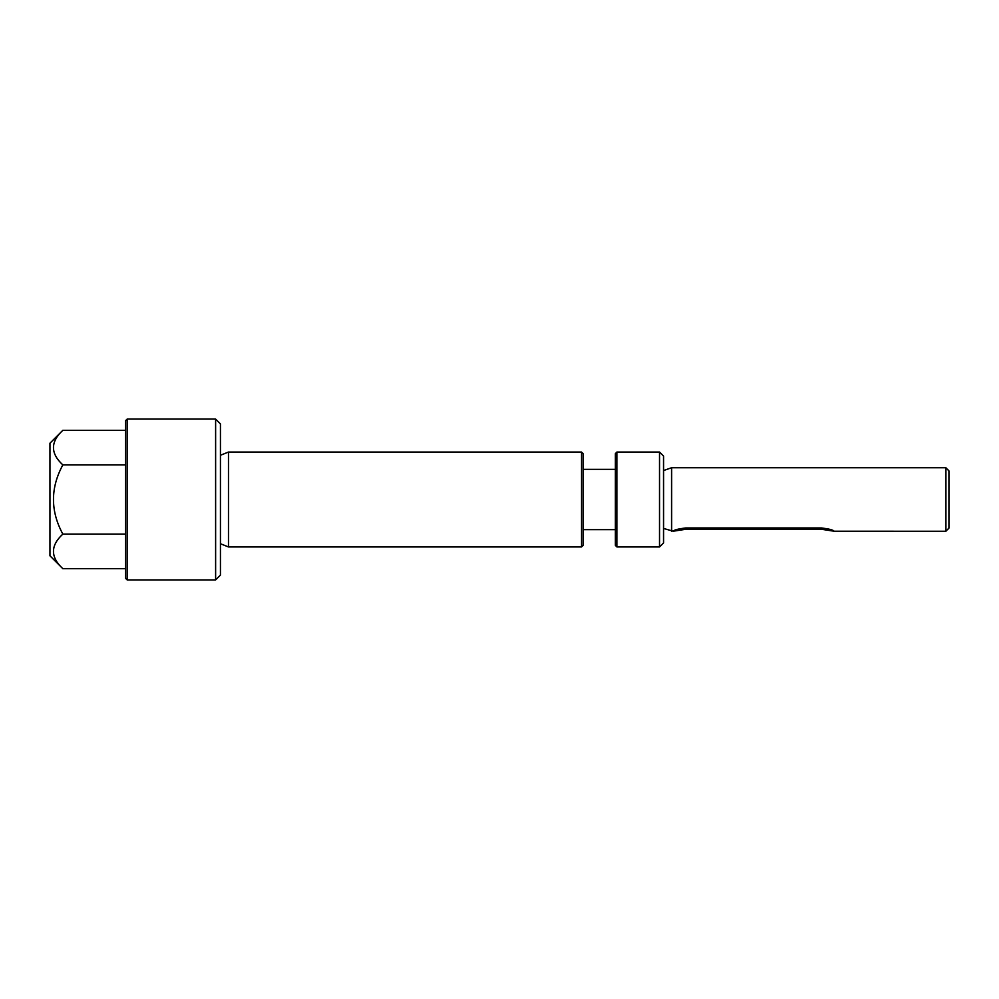 <?xml version="1.0" encoding="UTF-8"?>
<svg xmlns="http://www.w3.org/2000/svg" width="999" height="999" viewBox="0 0 999 999"><rect width="100%" height="100%" fill="white"/><g stroke="black" fill="none" stroke-linecap="round" stroke-linejoin="round"><path stroke-width="1.5" d="M127.148 579.919L127.148 419.081L125.549 420.691L125.549 578.309L127.148 579.919L215.622 579.919L220.442 575.099L220.442 423.901L215.622 419.081L215.622 579.919M127.148 419.081L215.622 419.081M834.053 531.218L821.428 529.27L685.838 529.27L673.214 531.218C673.95 529.97 678.159 528.883 685.838 527.947L821.428 527.947C829.095 528.883 833.303 529.97 834.053 531.218L945.828 531.268L949.05 528.046L949.05 470.954L945.828 467.732L945.828 531.268M663.561 528.446L673.214 531.218M62.837 464.91C50.35 453.384 50.35 441.845 62.837 430.319L49.95 443.206L49.95 555.794L62.837 568.681C50.35 557.155 50.35 545.616 62.837 534.09C50.35 511.026 50.35 487.974 62.837 464.91L125.549 464.91M62.837 534.09L125.549 534.09M62.837 430.319L125.549 430.319M49.95 555.794L62.837 568.681L125.549 568.681M616.92 452.048L615.309 453.658L615.309 545.342L616.92 546.952L616.92 452.048L659.54 452.048L659.54 546.952L663.561 542.932L663.561 456.068L659.54 452.048M581.53 452.048L581.53 546.952L583.141 545.342L583.141 453.658L581.53 452.048L228.484 452.048L228.484 546.952L581.53 546.952M671.603 531.268L671.603 467.732L945.828 467.732M663.561 470.554L671.603 467.732M583.141 469.343L615.309 469.343M220.442 455.269L228.484 452.048M821.428 529.27L821.428 527.947M685.838 529.27L685.838 527.947M659.54 546.952L616.92 546.952M615.309 529.657L583.141 529.657M220.442 543.731L228.484 546.952"/></g></svg>
